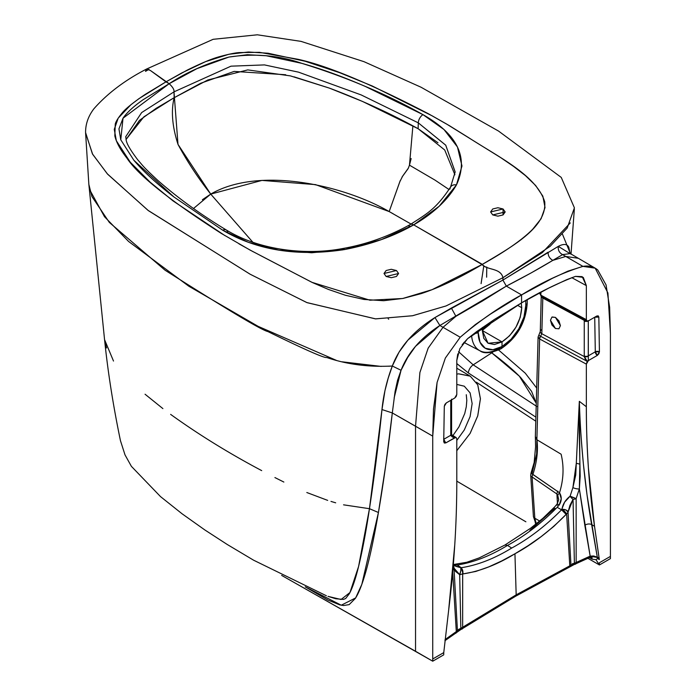 <?xml version="1.0" encoding="UTF-8"?>
<svg xmlns="http://www.w3.org/2000/svg" width="696" height="696" viewBox="0 0 696 696"><rect width="100%" height="100%" fill="white"/><g stroke="black" fill="none" stroke-linecap="round" stroke-linejoin="round"><path stroke-width="1.04" d="M386.132 276.477L384.001 273.493L396.442 270.518L398.582 273.493L386.132 276.477L391.291 277.704L396.45 276.469L398.582 273.493L396.442 270.518L391.282 269.291L386.132 270.518L384.001 273.493L386.132 276.477M482.458 327.477L482.293 330.496L488.07 343.267L502.016 341.884L482.241 330.47L502.016 341.884L494.473 344.511L488.07 343.267L483.798 338.352L482.293 330.496L482.458 327.485M460.387 574.618L459.673 574.687L460.839 628.357L445.04 639.607L456.324 631.907L452.696 572.112L456.324 631.907L458.751 629.341L460.839 628.357L459.673 574.687L455.506 571.407L453.992 568.084L457.446 630.793L453.992 568.084L459.673 574.687A4.863 1.253 -75 0 0 460.839 567.745L457.263 565.013C473.532 562.472 490.288 555.93 507.514 545.403L511.69 548.065C494.447 558.627 477.639 565.178 461.248 567.718L457.263 565.013L453.331 564.587M455.689 566.274L460.839 567.745A4.863 3.671 87.3 0 1 462.683 573.913L462.649 627.688L516.171 594.845L514.944 553.772L501.807 560.889L488.688 566.909L475.768 571.451L463.162 573.887C479.944 571.329 497.205 564.621 514.944 553.772L528.055 545.734L541.088 536.659L553.833 526.385L566.631 513.9A4.863 1.444 -138.3 0 0 561.968 509.359L561.568 509.803L557.192 507.323C541.331 523.331 524.775 536.024 507.514 545.403L504.905 545.046L530.456 528.334L542.863 518.337L554.782 506.792M285.717 74.742L234.152 71.41L200.7 83.25L173.347 98.153L143.855 116.85L126.063 139.487L139.513 120.33L156.252 108.263L174.165 97.71C170.929 110.821 172.208 126.376 177.993 144.376C187.189 161.498 198.099 178.072 210.731 194.106L193.514 208.495M478.248 332.836L480.057 342.293L485.208 348.226L492.925 349.723L502.016 346.556L502.016 341.884L502.016 346.556A33.617 19.41 -60 0 1 478.248 332.836L478.248 330.461L478.248 332.836L473.985 333.619L478.248 332.836M281.706 575.427L432.729 661.2L432.729 658.973L443.761 652.604L448.615 610.575L443.761 652.604L432.729 658.973L432.729 436.131L392.309 412.945L395.076 391.552L397.555 380.294L401.044 370.281L407.673 357.483L415.538 346.321L439.872 325.493L443.021 327.311L439.872 325.493L434.957 317.559L407.917 340.118L399.052 352.124L392.309 366.018L388.577 366.244M462.161 344.703L467.634 338.647L521.574 302.847L494.499 319.403L476.534 331.714L467.634 338.647L459.838 348.696L456.793 360.424L456.793 394.475L456.185 396.502L454.723 398.042L446.362 402.88L450.747 400.348L450.747 435.27L443.726 439.324L443.726 437.915M381.19 366.418L342.154 361.816M336.281 360.328L258.155 326.363L188.807 286.213L128.569 241.442L104.504 216.717L89.697 189.747M343.554 504.826L369.454 508.698L381.974 409.553L384.958 390.665L388.211 378.145L392.318 366.018C368.741 367.262 346.869 364.417 326.702 357.492C324.693 358.344 305.074 349.705 267.864 331.557C261.818 330.287 227.54 309.833 165.039 270.196L109.316 222.398L91.933 196.559L88.853 184.388L104.557 339.648L113.5 361.05M88.853 184.388L85.599 133.023L92.664 154.312L107.654 174.218L148.448 210.688L250.351 274.337L307.075 302.664L375.666 318.881L412.641 315.723L446.084 305.935L502.947 277.704L502.903 280.079L451.373 308.041L455.923 316.315L482.258 301.142L506.34 286.117L521.574 294.913C500.781 306.092 480.327 320.204 460.204 337.238L445.362 358.04L437.088 382.452L433.504 408.978L432.729 436.131L437.088 382.452L445.362 358.04L460.204 337.238L443.021 327.311L455.923 316.315L443.021 327.311L428.171 348.122L419.897 372.534L415.538 426.213L432.729 436.131L432.729 661.2L443.726 654.849L432.729 661.2L415.538 651.273L415.538 426.213L415.538 651.273L281.636 575.401M455.923 316.315L451.373 308.041L434.957 317.559L502.903 280.079L506.34 286.117L439.872 325.493C420.854 337.786 407.908 352.715 401.044 370.281L392.318 366.018C399.426 347.034 413.642 330.878 434.957 317.559L439.872 325.493M392.309 412.945L381.974 409.553L392.309 412.945C388.264 448.842 383.644 482.023 378.433 512.5L361.833 584.353L355.647 597.925L341.266 605.216L305.266 586.858L327.833 600.004L339.735 604.876L343.528 605.529L349.157 604.624L355.317 598.438C358.745 593.21 362.233 584.37 365.774 571.938C369.811 557.757 374.03 537.947 378.433 512.5L385.81 464.754L392.309 412.945L415.538 426.213L419.897 372.534L428.171 348.122L443.021 327.311L460.204 337.238L475.272 324.623L490.663 313.966L521.574 294.913L521.574 302.847L521.574 294.913C542.367 282.089 562.82 272.58 582.935 266.377L562.603 254.632L552.85 260.356L565.752 256.459L577.985 258.242L565.752 256.459L552.85 260.356L531.074 272.954L506.34 286.117L521.574 294.913L552.485 278.269L567.875 271.162L582.935 266.377L562.603 254.632C559.314 252.865 557.879 250.108 558.279 246.367C563.682 243.6 567.188 243.896 568.797 247.237L570.085 253.649L558.279 246.367L502.903 280.079L548.1 252.196C548.013 255.85 549.596 258.564 552.85 260.356L552.85 260.356C549.596 258.564 548.013 255.85 548.1 252.196M225.008 235.666L173.043 200.909L150.101 182.143L130.291 162.238L116.362 140.775L114.266 129.386L118.181 118.172L130.874 104.774L138.904 98.684L165.97 81.858L169.18 83.711L143.15 99.693C133.501 106.479 126.794 112.648 123.018 118.207L118.946 128.882L120.765 139.792L133.867 160.254C143.437 171.564 156.809 183.814 173.965 196.994L222.746 230.237L248.455 242.356L278.791 250.16L311.704 252.761L344.476 249.568L381.452 239.589L413.676 224.869L482.058 264.524C459.551 277.974 439.237 287.683 421.106 293.634L403.071 298.427L383.644 300.715L363.956 299.454L345.451 295.278L328.355 289.405L312.417 282.55L260.695 255.65M253.3 251.813L238.972 243.844M294.017 76.83L329.521 88.157L362.52 101.442L418.122 128.708C390.769 113.596 361.233 100.076 329.521 88.157L290.476 75.907L247.767 69.896L207.826 79.988L174.165 97.71L173.991 91.855C174.331 89.749 172.721 87.035 169.18 83.711L123.018 118.207L120.765 139.792L133.867 160.254L173.965 196.994L222.746 230.237A6.803 4.037 -58.6 0 1 226.287 229.985A6.803 4.037 -58.6 0 1 227.688 232.899M443.726 438.611L443.726 439.324L450.747 435.27L452.322 437.001L454.645 437.688A2.914 1.688 -120 0 0 454.723 437.74A2.914 1.688 60 0 1 454.645 437.688L455.723 437.436L452.139 435.217L455.723 437.436L445.788 442.9A2.914 1.688 60 0 1 443.726 439.324L445.788 442.9L444.326 443.039L443.726 441.708L444.3 406.281L446.362 402.88L444.953 404.332L444.3 406.281L443.726 441.708L444.326 443.039L445.788 442.9L454.723 437.74L456.185 437.593L456.793 438.924L456.793 481.545C456.793 523.218 454.062 566.231 448.615 610.575L454.74 545.064M457.759 353.942L456.793 360.424L456.793 394.475L454.723 398.042L446.362 402.88L450.747 400.348L450.747 435.27A2.914 1.688 0 0 0 451.6 434.087A2.914 1.688 180 0 1 450.747 435.27L450.764 435.6A2.914 1.435 -6 0 0 451.617 434.443A2.914 1.435 -6 0 0 451.582 434.269M443.761 652.604L443.726 654.849L443.761 652.604M456.793 438.924L456.793 481.545M330.974 501.416L335.681 502.817M306.814 492.524L327.677 500.38M274.911 477.56L283.855 482.05M170.624 414.381C198.699 434.591 229.062 453.34 261.696 470.618M145.064 394.232L162.899 408.604M105.035 342.571L106.575 347.965M327.973 596.359L341.075 599.491L349.966 592.522L358.588 566.474L369.454 508.698C366.018 531.814 362.285 551.502 358.266 567.771C355.264 579.742 352.289 588.39 349.34 593.714L345.677 598.508L343.476 599.413L335.768 598.751L327.973 596.359M570.285 222.903L542.375 252.587L502.947 277.704L445.962 305.979L412.458 315.758L375.449 318.872L306.779 302.543L249.925 274.102L147.952 210.305L107.28 173.791L92.403 153.859L85.582 132.571C85.504 124.088 88.279 116.154 93.908 108.776C107.428 93.429 124.967 80.188 146.534 69.052L150.345 70.444L165.97 81.858L145.421 94.264C133.214 102.495 125.393 108.82 121.948 113.231C117.85 118.329 115.623 121.991 115.258 124.21L114.823 135.842C116.293 142.297 120.304 149.71 126.863 158.062C137.999 175.07 169.502 200.204 221.38 233.473L249.968 250.021L311.93 282.324L369.941 300.211L402.671 298.506L432.051 289.684L482.058 264.524C487.026 270.326 500.633 267.682 502.947 277.704L550.118 246.358L567.179 228.088L574.4 207.834L561.254 177.419L498.545 131.074L421.045 87.226L363.991 61.674L301.029 41.377L257.329 34.8L213.159 39.307L146.517 69.061L150.345 70.444L169.18 83.711L196.855 68.686L228.914 57.063L247.411 54.714L266.307 55.758L301.751 63.327C321.352 68.852 342.562 76.569 365.391 86.478L422.968 114.64L443.952 129.482L457.472 146.995L461.979 165.996L456.454 184.919L439.159 206.268L413.676 224.869A6.803 3.932 -120 0 0 410.275 224.53A6.803 3.932 60 0 1 413.676 224.869L482.354 264.358C505.653 251.36 522.461 239.624 532.771 229.158L541.079 218.753L545.038 207.538L542.854 196.168L535.624 185.484L525.445 175.618L513.578 166.414L500.737 157.644L446.536 124.01L432.364 115.945L372.16 85.947L339.665 72.697L305.187 61.265L268.012 53.218L248.289 52.009L228.871 54.271L205.659 61.596L181.752 72.967L165.97 81.858L187.45 70C201.709 62.953 212.654 58.429 220.301 56.446C229.141 54.079 235.483 52.792 239.328 52.583L259.469 52.331L297.966 59.282C327.416 65.711 370.959 83.903 428.579 113.848L449.19 125.55L468.669 137.669C498.232 156.87 536.355 175.235 544.707 201.762C547.239 227.609 511.047 247.237 482.354 264.358C486.8 270.457 500.728 267.629 502.947 277.704L502.903 280.079L506.34 286.117C523.94 277.069 539.443 268.482 552.85 260.356L562.603 254.632L569.989 253.596L562.603 254.632C559.323 252.865 557.888 250.108 558.279 246.367M148.996 69.322L145.516 71.357L146.534 69.052M202.397 199.717L210.731 194.106L252.839 242.234L210.731 194.106C259.069 165.935 343.537 185.145 389.177 211.567L411.084 224.06M502.016 346.556L511.116 339.222L518.825 328.816L523.975 316.941L525.784 305.387A33.617 19.41 -60 0 1 502.016 346.556L501.016 348.783L498.701 348.609A38.471 22.211 -60 0 1 479.918 350.767A38.471 22.211 -60 0 1 473.149 342.736M226.287 229.985A6.803 4.037 121.4 0 0 222.746 230.237C256.989 250.325 297.566 256.772 344.476 249.568A6.803 1.757 -100.9 0 0 343.18 248.446C307.98 255.345 260.643 251.004 226.296 229.985C200.683 214.499 177.828 197.951 157.74 180.342C141.514 165.23 143.463 166.222 137.947 160.08C123.566 141.166 126.716 139.731 125.698 136.747L141.645 112.578L173.991 91.855L230.994 66.172L264.471 64.911L298.488 72.14L361.172 94.926L418.296 122.853L418.122 128.716L437.949 142.732M342.415 249.951A6.803 1.757 79.1 0 1 343.18 248.446A6.803 1.757 79.1 0 1 344.476 249.568C370.733 244.479 393.805 236.249 413.676 224.869C433.382 213.402 447.641 200.083 456.454 184.919A6.803 5.272 -150 0 0 450.599 187.006A6.803 5.272 30 0 1 456.454 184.919C468.921 157.835 457.759 134.406 422.968 114.64A6.803 3.819 118.6 0 0 418.296 122.853L445.771 145.238L455.149 172.016M394.145 397.903L401.044 370.281L392.318 366.018C386.941 380.025 383.496 394.536 381.974 409.553C378.302 445.257 374.135 478.309 369.463 508.698L378.433 512.5L369.454 508.698M388.707 319.212L388.168 318.716M471.592 335.463A38.471 22.211 120 0 0 479.935 350.775L463.893 342.406M454.723 437.74L456.228 437.619L451.861 434.913M455.549 437.436L454.645 437.688L455.723 437.436L453 435.887M450.817 432.929A2.914 1.688 180 0 1 451.6 434.087L451.6 399.156M453.131 435.966L451.617 434.426A2.914 1.435 174 0 1 450.764 435.6L454.645 437.688A2.914 1.557 -59.7 0 1 455.628 437.384L453.557 436.218M455.288 564.5L456.715 564.726M453.348 564.421L453.705 564.473A4.863 3.784 95.3 0 1 455.149 565.004L457.263 565.013C473.532 562.472 490.288 555.93 507.514 545.403L511.69 548.065C494.447 558.627 477.639 565.178 461.248 567.718L463.171 573.887M455.149 565.004A4.863 3.784 -84.7 0 0 453.635 564.473M457.263 565.013L455.323 564.5M463.162 573.887L461.248 567.718L453.27 565.335M453.662 566.266A4.863 4.75 158.3 0 1 453.992 568.084A4.863 4.75 -21.7 0 0 453.801 566.674M564.935 512.656L566.161 514.414L566.631 513.9L569.798 565.831L516.171 594.845L515.579 596.263L516.171 594.845L460.839 628.357A2.914 0.696 75.3 0 1 460.613 629.715A2.914 0.696 -104.7 0 0 460.839 628.357L462.649 627.688L462.657 570.389L460.839 567.745L460.822 570.737L459.673 574.687L462.683 573.913M452.939 569.337A4.863 3.828 -43.7 0 0 453.253 565.596L453.54 566.753L452.583 569.911M452.913 569.702A4.863 2.775 -3 0 0 453.992 568.084A4.863 2.775 177 0 1 452.913 569.702M457.446 630.793A2.914 2.114 29.4 0 1 457.237 631.803A2.914 2.114 -150.6 0 0 457.446 630.793M456.324 631.907A2.914 1.549 56.1 0 1 455.889 633.221A2.914 1.549 -123.9 0 0 456.324 631.907M462.649 627.688A2.914 1.566 56.5 0 1 462.196 629.019A2.914 1.566 -123.5 0 0 462.649 627.688M444.909 640.712L460.604 629.715A2.914 0.696 75.3 0 1 460.012 629.184M599.421 564.961L599.387 562.76L610.418 556.391L610.418 558.61L599.421 564.961L610.418 558.61L610.418 333.541L610.418 556.391L599.387 562.76L599.421 564.961L595.976 559.697L597.533 558.531L599.334 559.567L594.532 526.324C589.077 488.279 586.354 448.415 586.354 406.742L586.354 364.121L586.954 362.094L588.416 360.554L597.359 355.386L598.812 353.846L599.421 351.819L598.838 317.063L598.195 315.853L596.785 316.027L588.416 320.856L586.963 321.004L586.354 319.673L540.853 295.174L540.931 292.137L540.853 295.174A2.914 1.61 118.8 0 0 541.427 296.487A2.914 1.61 118.8 0 0 541.453 296.505A2.914 1.627 -61.7 0 1 540.862 295.174A2.914 1.627 118.3 0 0 541.479 296.522M393.223 213.811L389.168 211.567L315.532 184.623L261.948 180.412L210.731 194.106L177.993 144.376L173.991 91.855C174.348 89.741 172.747 87.026 169.18 83.711C186.136 72.497 206.051 63.614 228.914 57.063C254.379 53.209 278.661 55.297 301.751 63.327C346.208 77.038 386.611 94.143 422.968 114.64A6.803 3.819 -61.4 0 0 418.296 122.853L445.718 145.168L455.158 171.929M587.911 558.322L599.404 564.952L587.911 558.322M525.88 521.791L456.793 481.136L525.88 521.791M535.407 437.001L536.912 438.532L539.644 338.978L586.354 364.121L586.354 406.742L579.333 401.34L575.731 475.029L572.904 487.6L570.111 496.187L564.621 502.181L561.568 509.803C545.594 525.941 528.969 538.695 511.69 548.065C528.969 538.695 545.594 525.941 561.568 509.803L557.192 507.323L559.253 504.905L561.237 498.762L559.506 492.768L532.91 474.402A4.863 2.506 124.6 0 0 532.101 476.978L556.93 494.012L557.426 503.521L556.93 494.012L558.505 498.945L557.74 495.16L559.506 492.768C563.595 479.631 564.125 466.781 561.115 454.21L536.938 439.776L536.886 438.524L535.337 436.688L535.398 437.984M449.059 189.547L435.009 180.116L409.465 165.161L408.343 168.162L402.697 176.053L399.791 181.786L389.177 211.567L400.278 180.516M412.893 125.889L409.465 165.161L411.153 158.558M402.01 177.08L408.108 168.649M454.906 174.792L444.709 149.979L418.122 128.708L418.296 122.853M503.051 208.974L505.192 211.949L503.051 214.925L497.901 216.16L492.742 214.925L490.602 211.949L492.733 208.974L497.892 207.739L503.051 208.974L503.051 214.925L503.051 208.974L505.192 211.949L492.742 214.925L490.602 211.949L503.051 208.974M145.516 71.349L146.508 69.069M610.418 333.541L607.913 292.964L595.176 268.16L582.935 266.377C588.912 265.376 593.853 266.594 597.786 270.039L606.059 284.899L609.644 307.293L610.418 333.541M570.511 253.892L562.472 234.23M408.865 227.453A6.803 3.932 60 0 1 410.275 224.53C388.794 236.335 366.435 244.305 343.189 248.446M449.999 189.042A6.803 5.272 30 0 1 450.599 187.006M569.38 253.048L595.176 268.16M458.76 373.874L470.278 376.171L477.734 384.845L480.397 398.799L477.726 415.834L470.122 433.364M456.793 450.721L470.148 433.356L477.76 415.816L480.431 398.782L477.76 384.801L470.148 376.049L458.777 373.839L456.793 374.109M456.793 384.427L464.293 386.193L470.105 392.883L472.14 403.55L470.105 416.573L464.293 429.98L456.793 440.411M452.931 435.574L458.942 426.892L464.754 413.485L466.277 406.803L466.798 400.461L466.277 394.719M481.093 283.637L483.737 266.237M468.382 372.969L535.894 417.156L468.382 372.969A6.803 3.715 -57.3 0 1 473.21 364.852L536.807 406.464L473.21 364.852A6.803 3.715 122.7 0 0 468.382 372.969L456.793 363.556L468.382 372.969M498.632 350.045L525.289 373.204L536.694 388.046M575.514 276.364C557.67 283.194 539.687 292.024 521.574 302.847L548.639 288.153L566.614 279.705L575.514 276.364L582.178 276.643L586.354 285.621L586.354 319.673L586.354 285.621L583.3 277.417L575.514 276.364M525.784 305.387L525.784 300.437L525.784 305.387L527.211 303.404L527.211 299.628M521.269 303.021L521.739 307.728L520.243 317.306L515.962 327.163L509.568 335.794L502.016 341.884C513.996 333.619 520.573 322.231 521.739 307.728L517.45 305.248L521.739 307.728L521.26 303.03M536.912 438.532L539.644 338.978A2.914 1.627 -61.7 0 1 540.635 336.298L540.575 336.264A2.914 1.653 121.7 0 0 539.496 338.882L538.095 337.055L539.496 338.882L540.575 336.264L538.782 335.315L540.575 336.264L541.819 333.723L542.802 298.045L584.257 320.369L584.257 356.57L541.819 333.723L584.257 356.57L585.432 359.432L587.346 361.441L540.635 336.298A2.914 1.627 118.3 0 0 539.644 338.978L586.354 364.121L588.416 360.554L587.346 361.441L540.575 336.264L541.819 333.723L542.802 298.045A4.863 2.888 -178.4 0 1 541.34 296.444A4.863 2.888 1.6 0 0 542.802 298.045L584.257 320.369L584.257 356.57L587.346 361.441L588.337 360.502L588.294 320.63M473.21 364.852L491.75 352.855A4.863 2.845 126.7 0 0 492.838 352.098A4.863 2.845 -53.3 0 1 491.75 352.855L519.346 376.171L536.277 403.245L531.587 391.37L520.678 377.528C513.457 370.063 503.817 361.833 491.75 352.855L473.21 364.852L458.525 351.68M537.182 449.729L536.955 439.785L561.115 454.21C564.125 466.781 563.595 479.631 559.506 492.768L531.048 473.21L532.109 473.106L536.668 453.896L536.894 440.446M597.377 557.487L599.178 558.531L599.334 559.567L597.533 558.531A4.863 2.801 120 0 0 597.377 557.487A2.914 1.679 -60 0 1 597.298 557.165L590.164 556.13A2.914 1.836 65.4 0 1 589.329 557.67L593.27 556.739L597.377 557.487L599.178 558.531L597.298 557.165L593.679 555.991L590.164 556.13L584.823 525.306A4.863 3.106 170.1 0 1 591.635 524.575A4.863 3.106 -9.9 0 0 584.823 525.306L579.359 488.914L590.164 556.13L576.158 562.716L576.149 498.571L579.359 488.914L580.186 476.247L579.246 432.834L579.333 401.34C580.699 444.274 584.797 485.356 591.635 524.575L594.532 526.324L588.398 467.895C586.954 444.735 586.267 424.351 586.354 406.742L579.333 401.34C579.611 416.765 580.977 437.767 583.431 464.354L587.015 494.821L597.298 557.165L599.099 558.209L594.532 526.324L591.635 524.575L597.298 557.165A2.914 1.679 120 0 0 597.377 557.487A4.863 2.801 -60 0 1 597.533 558.531L595.976 559.697L592.139 559.175A4.863 2.801 120 0 0 591.33 557.157A4.863 2.801 -60 0 1 592.139 559.175L589.442 557.618L592.139 559.175L595.976 559.697L599.387 564.943M476.386 382.208L535.781 421.176M571.79 277.66L586.354 285.621L571.79 277.66M595.019 317.045A2.914 1.792 176.5 0 1 598.838 317.063L598.247 315.888L596.785 316.027L588.416 320.865L586.963 321.004M493.264 320.212L482.293 330.435M552.215 316.976L555.434 317.393L551.911 317.124L550.458 320.273L551.919 324.988L555.443 328.503L558.958 328.773L560.419 325.624L558.958 320.917L555.434 317.393L560.419 325.624L558.94 328.79L555.443 328.503L550.458 320.273L551.928 317.115M530.7 475.342A4.863 2.732 -3.8 0 0 532.101 476.978L534.824 518.233A4.863 2.732 176.2 0 1 533.406 516.467A4.863 2.732 -3.8 0 0 534.824 518.233L536.364 523.992L534.824 518.233L539.696 521.052L534.824 518.233L532.101 476.978L556.93 494.012L557.74 495.16L559.506 492.768C561.907 496.727 561.82 500.772 559.253 504.905A4.863 1.096 -141.9 0 0 556.939 504.243A4.863 1.096 38.1 0 1 559.253 504.905L557.192 507.323C541.331 523.331 524.775 536.024 507.514 545.403M529.908 530.395L554.929 508.237M570.946 564.787A2.914 2.349 34.4 0 1 570.581 566.031A2.914 2.349 -145.6 0 0 570.946 564.787L568.032 512.125L569.937 505.34L573.043 499.354L574.391 563.273L569.798 565.831L570.946 564.787L568.032 512.125L566.013 510.003L561.968 509.359L566.631 513.9L569.798 565.831L516.171 594.845L514.944 553.772C532.727 544.115 549.797 530.996 566.161 514.414L561.576 509.794M587.903 557.513A2.914 1.836 65.4 0 0 589.329 557.67A2.914 1.836 -114.6 0 0 590.164 556.13L574.391 563.273L576.158 562.716L576.149 498.571L579.359 488.914A4.863 1.522 -166 0 1 572.904 487.6A4.863 1.522 14 0 0 579.359 488.914L579.864 464.128L576.297 463.275L579.864 464.128L579.333 401.34L576.297 463.275L572.904 487.6L570.111 496.187A4.863 0.609 22.9 0 0 576.149 498.571A4.863 2.636 179.6 0 1 573.043 499.354L574.391 563.273L572.286 563.786M493.273 320.212L489.793 324.38L482.241 330.47M595.298 351.819L588.277 355.874L595.298 351.819L594.723 317.219L595.298 351.819L599.421 351.819A2.914 1.688 0 0 0 595.298 351.819A2.914 1.688 -120 0 0 597.359 355.386L595.298 351.819M486.635 277.191L486.756 267.02M585.432 319.995L584.257 320.369A2.914 1.888 7.4 0 0 586.989 321.021L586.354 319.673L540.853 295.174L539.313 292.816M588.277 320.943A2.914 1.688 180 0 1 584.222 320.986A2.914 1.688 0 0 0 588.277 320.943L588.277 355.874A2.914 1.688 180 0 1 584.222 355.908A2.914 1.688 0 0 0 588.277 355.874L588.294 356.204A2.914 1.453 173.5 0 1 584.257 356.57A2.914 1.453 -6.5 0 0 588.294 356.204L588.337 360.502L587.25 361.389A2.914 1.67 -56.3 0 1 588.337 360.502L587.346 361.441L588.416 360.554A2.914 1.688 60 0 1 588.337 360.502A2.914 1.688 -120 0 0 588.416 360.554L597.359 355.386L599.421 351.819L598.838 317.063L594.723 317.219M587.146 321.004A2.914 1.888 -172.6 0 1 584.257 320.369M557.322 505.409A4.863 1.096 38.1 0 1 556.939 504.243L554.773 506.801M557.87 491.141A4.863 2.532 124.3 0 0 556.93 494.012A4.863 2.532 -55.7 0 1 557.87 491.141M539.313 292.72L541.436 296.496A2.914 1.627 -61.7 0 0 541.853 296.626L540.853 295.174M536.207 523.897A4.863 3.611 150 0 1 535.233 522.887A4.863 3.611 -30 0 0 536.181 523.888M540.279 331.54A4.863 2.888 1.6 0 0 541.819 333.723A4.863 2.888 -178.4 0 1 540.279 331.54A4.863 2.888 -178.4 0 1 541.697 329.565M532.91 474.402A4.863 2.506 -55.4 0 0 532.101 476.978A4.863 2.732 176.2 0 1 530.691 475.203L531.022 473.089A4.863 0.618 21.8 0 0 532.91 474.402C536.894 462.074 538.243 450.53 536.955 439.785L535.398 437.923M539.504 335.646L538.782 335.315M541.253 295.852L540.279 331.531L538.095 337.047L535.355 436.557M536.938 439.776L536.886 438.524M566.631 513.9L567.91 512.543M561.968 509.359A4.863 2.714 4.6 0 1 568.032 512.125L573.043 499.354A4.863 1.723 -132.8 0 1 570.111 496.187C565.474 499.824 562.76 504.217 561.968 509.359M573.043 499.354A4.863 2.636 -0.4 0 0 576.149 498.571L570.111 496.187A4.863 1.723 47.2 0 0 573.043 499.354M576.158 562.716A2.914 1.81 64.2 0 1 575.375 564.238A2.914 1.81 -115.8 0 0 576.158 562.716M589.321 557.67L573.817 564.708A2.914 0.922 -98.3 0 0 574.391 563.273A2.914 0.922 81.7 0 1 573.826 564.7A2.914 0.922 81.7 0 1 573.234 564.282M573.817 564.708L569.032 567.336A2.914 1.792 -116.3 0 0 569.798 565.831A2.914 1.792 63.7 0 1 569.032 567.336A2.914 1.792 63.7 0 1 567.597 567.179M569.032 567.336L515.562 596.263L460.604 629.715M104.565 339.657C107.889 372.038 113.187 405.707 120.451 440.664L125.002 454.862L131.396 466.346L160.506 496.596L182.091 513.796L204.902 529.995L227.235 544.481L253.605 560.202L326.389 595.759M527.211 303.404C525.758 322.735 517.024 337.865 501.007 348.783C490.993 353.298 483.964 353.959 479.944 350.784M453.705 564.473L466.825 562.255L479.231 557.896L504.905 545.046M453.696 566.361L453.261 565.483M571.016 254.188L574.348 208.983M410.275 224.53C426.779 213.785 435.905 209.279 450.556 187.067L455.149 172.025M456.793 368.193L469.252 375.562M541.436 296.496L586.998 321.03M558.505 498.832C558.966 499.145 558.444 500.946 556.93 504.252M535.937 524.105L533.406 516.467L530.691 475.211M535.398 437.941L535.581 446.754L534.154 462.544L531.022 473.089"/></g></svg>
